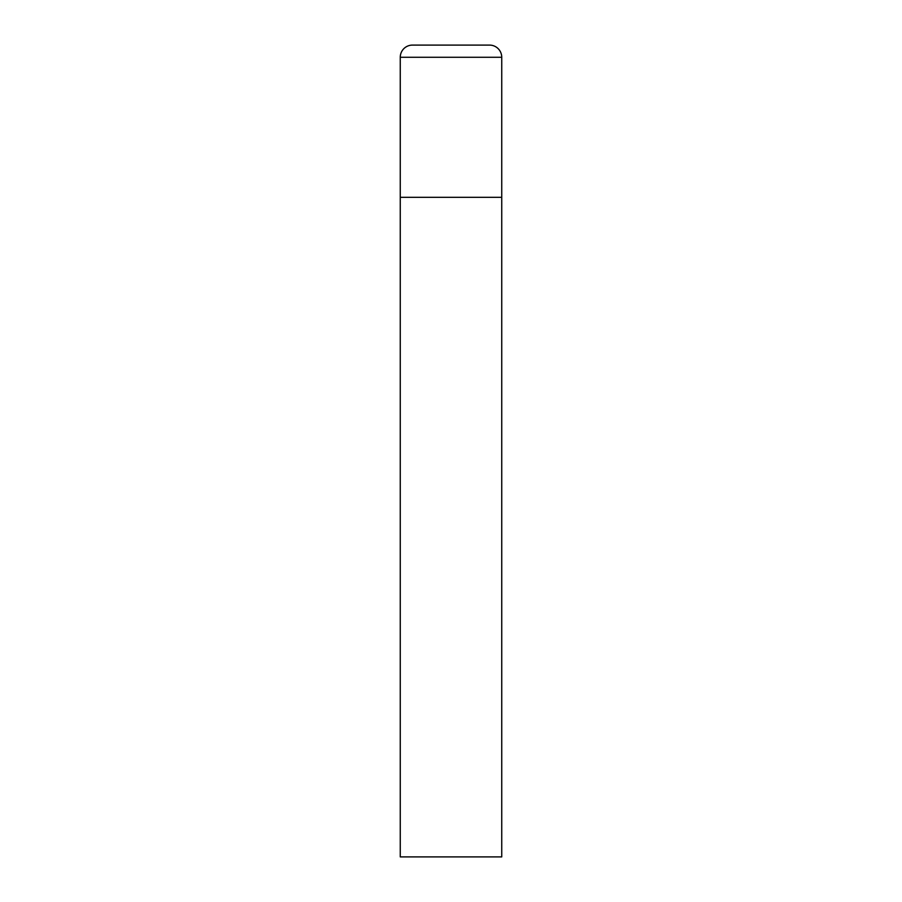 <?xml version="1.0" encoding="UTF-8"?>
<svg xmlns="http://www.w3.org/2000/svg" width="902" height="902" viewBox="0 0 902 902"><rect width="100%" height="100%" fill="white"/><g stroke="black" fill="none" stroke-linecap="round" stroke-linejoin="round"><path stroke-width="1.35" d="M400.262 57.277L400.262 856.9L501.737 856.9L501.737 197.312L400.262 197.312L501.737 197.312L501.737 57.277A12.177 12.177 0 0 0 489.56 45.1L412.44 45.1A12.177 12.177 0 0 0 400.262 57.277L501.737 57.277"/></g></svg>
